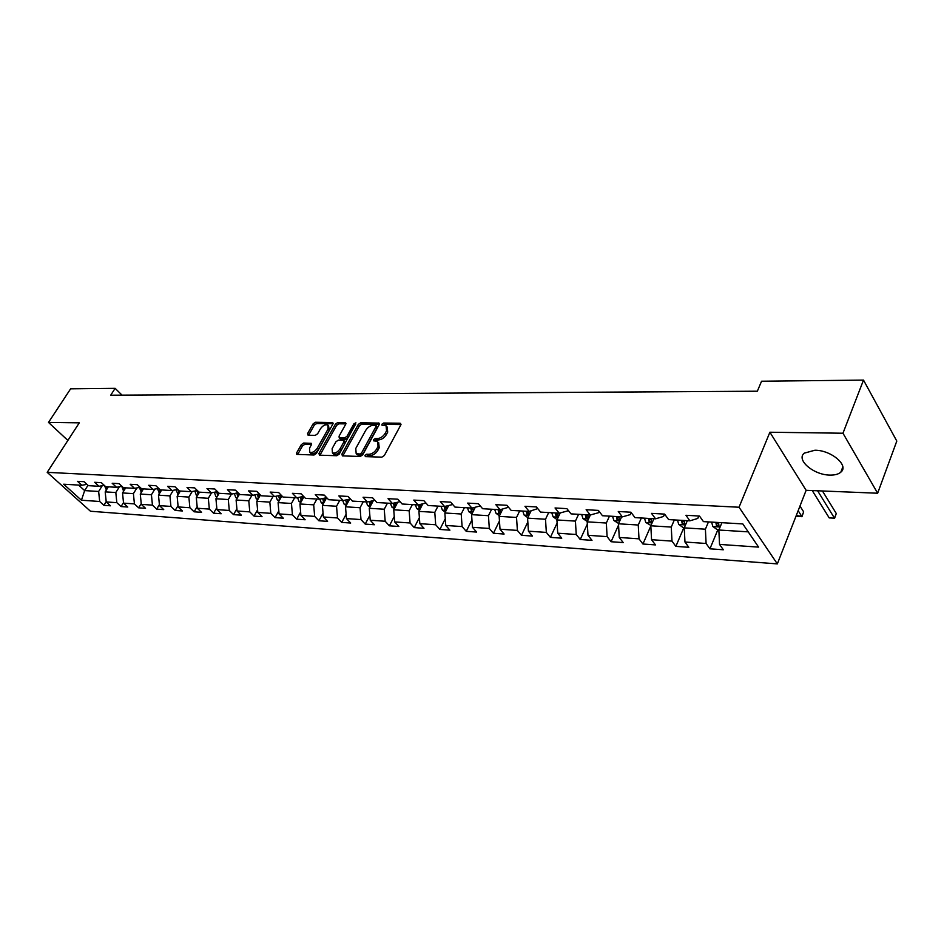 <?xml version="1.0" encoding="UTF-8"?>
<svg xmlns="http://www.w3.org/2000/svg" width="944" height="944" viewBox="0 0 944 944"><rect width="100%" height="100%" fill="white"/><g stroke="black" fill="none" stroke-linecap="round" stroke-linejoin="round"><path stroke-width="1.42" d="M364.939 455.397L365.375 456.625L381.872 457.144L384.373 455.468L400.811 424.918L400.138 423.219L383.653 423.03L381.942 424.186L382.025 425.272L386.12 425.791L386.544 430.806L385.187 433.32C383.111 436.576 380.491 438.335 377.317 438.594L375.205 438.559L373.482 439.703L373.576 440.824L377.624 441.355L378.06 446.477L376.68 449.014C374.591 452.306 371.96 454.064 368.785 454.312L366.661 454.241L364.939 455.397M829.859 475.092C834.767 475.21 838.425 474.242 840.821 472.177C849.399 465.604 831.18 450.064 814.884 450.229L804.229 453.167C795.827 459.87 813.704 475.033 829.859 475.092M303.661 443.043L301.325 444.624L296.676 452.801L296.746 454.371L314.045 455.008L316.417 453.403L332.878 424.08L332.784 422.57L315.449 422.263L313.125 423.844L307.591 433.591L308.098 435.231L315.272 435.361L317.621 433.78L320.37 428.906C322.742 425.567 325.232 424.245 327.839 424.953L328.064 429.024L317.219 448.294C314.848 451.657 312.358 452.978 309.762 452.282L309.538 448.093L311.343 444.872L311.272 443.326L303.661 443.043L304.829 444.305L302.505 445.887L297.667 454.489M79.272 422.841L48.498 422.428L70.623 388.822L115.133 388.338L110.708 395.206L757.348 391.205L761.56 381.223L863.5 380.102L842.968 433.225L769.891 432.234L739.034 507.235L47.2 472.342L79.272 422.841M341.858 454.182L342.424 455.893L360.266 456.459L362.72 454.819L379.181 424.647L379.051 423.101L360.714 422.77L358.307 424.399L341.858 454.182L342.849 455.917M336.831 455.728L319.485 455.173L318.954 453.486L335.415 424.116L337.763 422.511L345.622 422.711L345.716 424.245L339.085 436.152L339.179 437.709L344.595 437.922L346.991 436.305L353.894 423.844L355.9 422.794L339.25 454.099L336.831 455.728M739.034 507.235L777.337 563.898L90.471 511.235L47.2 472.342M106.188 501.63L103.899 505.335L110.448 505.795L106.224 501.937L116.832 502.68L121.068 506.562L127.782 507.046L123.546 503.14L134.426 503.895L138.65 507.825L145.541 508.32L141.305 504.367L152.444 505.146L156.68 509.123L163.737 509.618L159.501 505.63L170.923 506.421L175.171 510.444L182.404 510.964L178.156 506.928L189.874 507.73L194.122 511.801L201.544 512.332L197.296 508.25L209.32 509.076L213.568 513.194L221.191 513.748L216.943 509.607L229.286 510.468L233.534 514.633L241.345 515.188L237.097 510.999L249.771 511.884L254.019 516.097L262.043 516.675L257.795 512.439L270.81 513.335L275.058 517.607L283.306 518.209L279.058 513.914L292.439 514.834L296.676 519.165L305.148 519.766L300.912 515.424L314.659 516.38L318.883 520.758L327.592 521.383L323.367 516.982L337.504 517.961L341.716 522.398L350.672 523.035L346.46 518.575L360.997 519.578L365.21 524.085L374.414 524.746L370.213 520.227L385.176 521.253L389.365 525.82L398.852 526.492L394.663 521.914L410.062 522.976L414.239 527.602L423.998 528.298L419.832 523.66L435.691 524.758L439.857 529.442L449.91 530.162L445.757 525.454L462.1 526.587L466.242 531.33L476.602 532.074L472.472 527.307L489.311 528.463L493.429 533.277L504.108 534.044L500.013 529.206L517.383 530.41L521.466 535.295L532.487 536.086L528.416 531.177L546.34 532.416L550.399 537.372L561.763 538.186L557.727 533.207L576.229 534.493L580.253 539.508L591.994 540.357L587.994 535.295L607.11 536.629L611.075 541.726L623.205 542.588L619.252 537.466L639.005 538.835L642.935 544.004L655.466 544.912L651.561 539.708L671.986 541.113L675.857 546.375L688.825 547.308L684.966 542.021L706.1 543.484L709.923 548.818L723.328 549.774L719.54 544.405L758.598 547.119L742.81 523.92L703.433 521.619L699.492 516.049L685.934 515.282L689.899 520.828L697.781 518.433L698.808 516.002M103.899 505.335L99.675 501.488L81.432 500.226L63.661 484.213L81.857 485.275L77.514 481.334L84.051 481.7L88.394 485.664L98.978 486.278L94.636 482.29L101.338 482.667L105.681 486.667L116.537 487.305L112.194 483.269L119.062 483.647L123.416 487.706L134.544 488.355L130.178 484.272L137.222 484.661L141.588 488.768L152.999 489.44L148.645 485.299L155.866 485.7L160.232 489.865L171.938 490.55L167.572 486.361L174.994 486.774L179.36 490.974L191.384 491.682L187.006 487.446L194.617 487.871L198.995 492.131L211.338 492.851L206.96 488.555L214.784 488.992L219.15 493.311L231.823 494.042L227.457 489.7L235.481 490.148L239.859 494.514L252.874 495.281L248.508 490.88L256.756 491.34L261.134 495.765L274.515 496.544L270.149 492.084L278.633 492.556L282.999 497.04L296.758 497.842L292.392 493.323L301.124 493.806L305.478 498.349L319.638 499.187L315.284 494.597L324.264 495.104L328.618 499.706L343.179 500.556L338.837 495.919L348.076 496.438L352.419 501.099L367.405 501.972L363.074 497.264L372.585 497.795L376.916 502.527L392.362 503.435L388.043 498.668L397.849 499.211L402.156 504.002L418.062 504.934L413.767 500.096L423.868 500.662L428.163 505.524L444.565 506.491L440.282 501.583L450.701 502.161L454.973 507.093L471.882 508.084L467.622 503.105L478.372 503.707L482.62 508.71L500.072 509.736L495.836 504.674L506.928 505.3L511.152 510.385L529.159 511.436L524.97 506.303L536.416 506.94L540.605 512.096L559.214 513.194L555.048 507.978L566.884 508.639L571.026 513.878L590.248 514.999L586.13 509.713L598.366 510.397L602.473 515.719L622.344 516.887L618.273 511.506L630.922 512.214L634.982 517.619L655.537 518.822L651.525 513.371L664.611 514.102L668.612 519.589L689.899 520.828M119.381 486.785L115.817 492.532L105.197 491.871L108.348 486.833M105.197 491.871L106.224 501.937M115.817 492.532L116.832 502.68M98.978 486.278L104.229 485.322M136.915 487.918L133.399 493.629L122.531 492.945L125.694 487.836M122.531 492.945L123.546 503.14M133.399 493.629L134.426 503.895M116.537 487.305L121.918 486.313M154.875 489.086L151.429 494.75L140.278 494.054L143.453 488.874M140.278 494.054L141.305 504.367M151.429 494.75L152.444 505.146M134.544 488.355L140.054 487.328M173.295 490.29L169.92 495.895L158.486 495.187L161.66 489.948M158.486 495.187L159.501 505.63M169.92 495.895L170.923 506.421M152.999 489.44L158.663 488.367M192.175 491.529L188.871 497.075L177.153 496.343L180.339 491.033M177.153 496.343L178.156 506.928M188.871 497.075L189.874 507.73M171.938 490.55L177.743 489.429M211.55 492.803L208.329 498.29L196.293 497.535L199.491 492.154M196.293 497.535L197.296 508.25M208.329 498.29L209.32 509.076M191.384 491.682L197.343 490.514M231.492 494.031L228.295 499.529L215.94 498.762L219.15 493.299M215.94 498.762L216.943 509.607M228.295 499.529L229.286 510.468M211.338 492.851L217.462 491.635M251.989 495.222L248.791 500.804L236.106 500.013L239.505 494.16M236.106 500.013L237.097 510.999M248.791 500.804L249.771 511.884M231.823 494.042L238.112 492.78M273.052 496.461L269.842 502.114L256.815 501.299L260.402 495.022M256.815 501.299L257.795 512.439M269.842 502.114L270.81 513.335M252.874 495.281L259.34 493.948M294.681 497.724L291.46 503.459L278.091 502.621L281.89 495.895M278.091 502.621L279.058 513.914M291.46 503.459L292.439 514.834M274.515 496.544L281.159 495.152M316.913 499.022L313.691 504.839L299.944 503.978L303.956 496.768M299.944 503.978L300.912 515.424M313.691 504.839L314.659 516.38M296.758 497.842L303.602 496.391M339.757 500.355L336.548 506.255L322.411 505.382L326.648 497.665M322.411 505.382L323.367 516.982M336.548 506.255L337.504 517.961M319.638 499.187L326.671 497.653M363.275 501.736L360.053 507.719L345.516 506.81L349.681 499.128M345.516 506.81L346.46 518.575M360.053 507.719L360.997 519.578M343.179 500.556L350.425 498.963M387.453 503.152L384.243 509.217L369.281 508.297L373.364 500.627M369.281 508.297L370.213 520.227M384.243 509.217L385.176 521.253M367.405 501.972L374.874 500.296M412.351 504.603L409.153 510.775L393.742 509.807L397.743 502.196M393.742 509.807L394.663 521.914M409.153 510.775L410.062 522.976M392.362 503.435L400.055 501.665M437.992 506.102L434.795 512.368L418.924 511.377L422.829 503.813M418.924 511.377L419.832 523.66M434.795 512.368L435.691 524.758M418.062 504.934L425.992 503.069M464.413 507.648L461.215 514.008L444.86 512.993L448.671 505.5M444.86 512.993L445.757 525.454M461.215 514.008L462.1 526.587M444.565 506.491L452.742 504.521M491.635 509.241L488.449 515.695L471.587 514.657L475.292 507.247M480.272 505.949L471.882 508.084M471.587 514.657L472.472 527.307M488.449 515.695L489.311 528.463M519.707 510.881L516.533 517.442L499.152 516.368L502.727 509.064M508.556 507.258L500.072 509.736M499.152 516.368L500.013 529.206M516.533 517.442L517.383 530.41M548.676 512.568L545.514 519.247L527.578 518.138L531.024 510.952M537.761 508.592L529.159 511.436M527.578 518.138L528.416 531.177M545.514 519.247L546.34 532.416M578.578 514.327L575.427 521.112L556.913 519.955L560.217 512.922M567.91 509.937L567.415 510.987L559.214 513.194M556.913 519.955L557.727 533.207M575.427 521.112L576.229 534.493M609.458 516.132L606.331 523.035L587.192 521.843L590.354 514.976M599.062 511.294L598.39 512.757L590.248 514.999M587.192 521.843L587.994 535.295M606.331 523.035L607.11 536.629M641.354 517.996L638.25 525.017L618.485 523.79L621.6 516.84M631.265 512.675L630.403 514.586L622.344 516.887M618.485 523.79L619.252 537.466M638.25 525.017L639.005 538.835M674.346 519.92L671.267 527.071L650.817 525.796L653.909 518.728M664.552 514.091L663.526 516.474L655.537 518.822M650.817 525.796L651.561 539.708M671.267 527.071L671.986 541.113M708.46 521.914L705.404 529.195L684.258 527.873L687.326 520.675M684.258 527.873L684.966 542.021M705.404 529.195L706.1 543.484M748.203 531.85L718.856 530.021L721.9 522.705M718.856 530.021L719.54 544.405M769.891 432.234L806.129 490.314L877.649 493.228L842.968 433.225M877.649 493.228L896.8 441.072L863.5 380.102M48.498 422.428L67.874 440.435M806.129 490.314L777.337 563.898M122.024 395.135L115.133 388.338M88.004 485.299L84.653 490.597L98.648 491.47L102.271 485.676M78.588 485.086L84.653 490.597L81.432 500.226M98.648 491.47L99.675 501.488M81.857 485.275L86.966 484.355M717.888 529.643L709.923 548.818M683.904 527.531L675.857 546.375M650.829 525.973L642.935 544.004M618.556 525.065L611.075 541.726M587.333 524.097L580.253 539.508M557.102 523.07L550.399 537.372M527.826 522.02L521.466 535.295M499.459 520.946L493.429 533.277M471.953 519.849L466.242 531.33M445.273 518.74L439.857 529.442M419.384 517.619L414.239 527.602M394.25 516.51L389.365 525.82M369.836 515.389L365.21 524.085M346.106 514.268L341.716 522.398M323.049 513.158L318.883 520.758M300.629 512.049L296.676 519.165M278.81 510.952L275.058 517.607M257.57 509.866L254.019 516.097M236.897 508.792L233.534 514.633M216.766 507.73L213.568 513.194M197.154 506.68L194.122 511.801M178.038 505.642L175.171 510.444M159.394 504.615L156.68 509.123M141.222 503.612L138.65 507.825M123.499 502.621L121.068 506.562M366.154 456.648L367.841 455.563L369.954 455.622C373.128 455.386 375.759 453.627 377.848 450.347L376.68 449.014M378.638 442.512L379.228 447.798L377.848 450.347M387.134 426.959L387.701 432.14L386.344 434.653C384.279 437.91 381.659 439.668 378.485 439.928L374.709 440.919M400.964 424.552L384.798 424.363L383.181 425.366M379.335 424.293L361.871 424.092L359.463 425.709L343.038 455.48M359.888 454.04L361.599 452.896L376.042 426.452L375.96 425.355L373.399 425.248C370.284 425.532 367.688 427.266 365.647 430.476L355.77 448.459L356.171 453.592L359.888 454.04L361.068 455.35L362.779 454.206L361.599 452.896M376.172 425.602L377.199 427.774L362.779 454.206M356.36 453.793L358.85 455.279L357.67 453.97M361.068 455.35L358.85 455.279M345.87 423.891L338.931 423.809L336.571 425.402L319.945 455.197M339.993 438.217L340.808 439.125L345.752 439.231L348.147 437.615L355.05 425.154L353.894 423.844M355.652 424.458L355.05 425.154M332.135 448.624L332.418 452.86C335.096 453.592 337.633 452.259 340.041 448.837L343.876 441.922L343.309 440.234L338.353 440.128L335.97 441.733L332.135 448.624M332.819 453.297L333.598 454.147C336.276 454.89 338.813 453.545 341.221 450.135L340.041 448.837M344.064 440.683L345.044 443.22L341.221 450.135M311.532 444.482L304.829 444.305M310.198 452.754L310.942 453.557C313.538 454.253 316.028 452.931 318.399 449.58L317.219 448.294M328.571 425.768L329.22 430.311L318.399 449.58M333.031 423.738L316.606 423.537L314.293 425.119L308.582 435.231M718.986 529.702L717.133 529.596L712.838 526.504L711.611 522.103M715.847 522.351L716.402 525.383L719.009 526.398L718.537 522.504M812.253 490.561L829.21 517.902L834.508 518.185L836.278 513.512L822.448 490.974M817.61 490.786L834.508 518.185L829.21 517.902M836.278 513.512L834.52 518.445M684.388 527.554L682.984 527.472L678.736 524.427L677.485 520.109M681.58 520.345L682.146 523.33L684.671 524.345L684.176 520.498M796.276 515.495L801.857 516.451L803.651 511.849L799.969 506.055M798.164 510.669L801.94 516.698L796.712 516.167M803.651 511.849L801.94 516.698M650.959 525.489L645.755 522.433L644.492 518.173M648.445 518.409L649.024 521.348L651.478 522.339L650.959 518.551M618.615 523.483L613.86 520.498L612.573 516.309M616.397 516.533L616.987 519.424L619.37 520.415L618.827 516.675M587.333 521.536L582.991 518.634L581.681 514.504M585.386 514.716L585.988 517.572L588.301 518.539L587.734 514.858M557.078 519.601L553.09 516.816L551.768 512.757M555.355 512.97L555.969 515.766L558.223 516.734L557.633 513.099M527.814 517.631L524.121 515.058L522.787 511.058M529.195 514.763L528.475 511.388M526.268 511.259L526.882 514.02L529.195 514.74M499.47 515.719L496.048 513.359L494.691 509.418M500.922 512.745L500.214 509.701M498.078 509.618L498.692 512.332L500.603 513.394M471.976 513.878L468.814 511.707L467.457 507.825M473.428 510.822L472.791 507.86M470.726 508.014L471.351 510.692L473.038 511.766M471.351 510.692L472.637 507.896M445.308 512.108L442.394 510.102L441.025 506.279M446.807 509.158L446.193 506.09M444.199 506.468L444.825 509.099L446.311 510.138M444.825 509.099L446.087 506.114M419.431 510.385L416.741 508.556L415.372 504.78M420.941 507.459L420.387 504.391M418.44 504.851L419.089 507.565L420.375 508.556M419.089 507.565L420.34 504.403M394.309 508.722L391.831 507.046L390.45 503.317M395.831 505.831L395.335 502.751M393.436 503.187L394.085 506.067L395.217 506.999M369.906 507.105L367.641 505.571L366.248 501.901M371.44 504.238L370.992 501.17M369.139 501.583L370.78 505.477M346.2 505.547L344.123 504.155L342.719 500.532M347.734 502.704L347.345 499.636M345.539 500.037L347.038 503.99M323.143 504.037L321.255 502.763L319.851 499.14M324.701 501.217L324.358 498.161M322.588 498.538L323.969 502.538M300.735 502.562L299.012 501.417L297.584 497.665M302.292 499.765L301.997 496.733M300.275 497.099L301.537 501.134M278.928 501.146L277.359 500.108L275.931 496.249M280.498 498.361L280.238 495.352M278.563 495.694L279.707 499.754M257.7 499.754L256.296 498.833L254.856 494.868M259.281 497.004L259.057 494.007M257.429 494.349L258.479 498.397M237.038 498.42L235.776 497.582L234.348 493.535M238.62 495.683L238.419 493.075M236.85 493.039L237.805 497.087M216.908 497.11L215.787 496.367L214.359 492.249M216.801 491.765L217.675 495.801M218.501 494.396L218.288 492.461M197.308 495.836L196.317 495.187L194.889 490.998M197.272 490.538L198.075 494.55M198.901 493.146L198.712 491.859M178.192 494.609L175.914 489.783M178.204 489.865L178.971 493.323M179.797 491.93L179.655 490.998M159.56 493.405L157.412 488.603M161.176 490.738L161.046 489.912M159.619 489.275L160.291 492.048L161.153 490.62M141.399 492.237L139.358 487.458M143.016 489.594L142.898 488.85M141.517 488.709L142.178 490.951M123.676 491.092L121.752 486.349M125.304 488.473L125.198 487.812M123.853 487.729L124.466 489.818M106.377 489.983L104.536 485.617M106.613 486.726L107.179 488.697M369.954 455.622L368.785 454.312M379.228 447.798L378.06 446.477M376.361 439.88L375.205 438.559M378.485 439.928L377.317 438.594M386.344 434.653L385.187 433.32M387.701 432.14L386.544 430.806M384.798 424.363L383.653 423.03M401.035 424.269L400.138 423.219M367.841 455.563L366.661 454.241M359.463 425.709L358.307 424.399M361.871 424.092L360.714 422.77M379.417 423.962L378.556 422.971M377.199 427.774L376.042 426.452M320.134 454.76L318.954 453.486M336.571 425.402L335.415 424.116M338.931 423.809L337.763 422.511M345.964 423.514L345.15 422.593M340.808 439.125L339.639 437.827M345.752 439.231L344.595 437.922M348.147 437.615L346.991 436.305M345.044 443.22L343.876 441.922M311.614 444.058L310.836 443.22M329.22 430.311L328.064 429.024M308.759 434.865L307.591 433.591M314.293 425.119L313.125 423.844M316.606 423.537L315.449 422.263M333.126 423.337L332.335 422.452M297.856 454.064L296.676 452.801M302.505 445.887L301.325 444.624M712.944 526.575L720.107 527.012M717.617 522.457L716.402 525.383M678.842 524.51L685.521 524.911M683.373 520.451L682.146 523.33M645.861 522.516L652.092 522.893M650.263 518.516L649.024 521.348M613.966 520.581L619.76 520.923M618.237 516.639L616.987 519.424M583.085 518.704L588.49 519.035M587.251 514.834L585.988 517.572M553.196 516.887L558.211 517.194M557.231 513.076L555.969 515.766M524.227 515.129L528.876 515.412M528.156 511.377L526.882 514.02M496.143 513.43L500.462 513.689M499.966 509.725L498.692 512.332M468.908 511.778L472.909 512.026M442.488 510.173L446.182 510.397M416.835 508.615L420.245 508.828M421.862 504.049L422.688 504.096M391.937 507.105L395.052 507.294M396.161 502.562L397.507 502.633M395.347 503.659L394.085 506.067M367.735 505.642L370.603 505.819M371.216 501.111L373.045 501.217M371.016 502.338L369.8 504.603M344.218 504.214L346.837 504.379M347.345 499.73L349.28 499.848M347.368 501.04L346.2 503.187M321.349 502.833L323.733 502.975M324.347 498.408L326.187 498.515M324.37 499.765L323.249 501.819M299.095 501.476L301.266 501.606M301.974 497.11L303.72 497.217M302.009 498.526L300.935 500.473M277.453 500.167L279.412 500.285M280.203 495.848L281.855 495.942M280.262 497.323L279.212 499.175M256.379 498.892L258.137 498.998M259.022 494.632L260.072 494.691M256.709 494.491L257.417 494.538M259.081 496.143L258.078 497.913M235.87 497.641L237.428 497.736M235.658 493.275L236.826 493.346M238.466 494.986L237.487 496.674M215.881 496.438L217.262 496.52M215.161 492.095L216.778 492.19M218.383 493.854L217.439 495.47M196.399 495.246L197.615 495.329M195.196 490.939L197.237 491.057M198.818 492.756L197.898 494.302M177.413 494.101L178.463 494.16M175.903 489.818L178.192 489.948M179.749 491.682L178.864 493.157M158.911 492.98L159.796 493.028M157.4 488.756L159.17 488.85M140.857 491.883L141.588 491.93M139.346 487.706L140.526 487.777M123.239 490.809L123.829 490.845M121.729 486.691L122.354 486.726M842.815 466.961L840.821 472.177M357.351 454.902L356.171 453.592M340.347 439.007L339.179 437.709M333.598 454.147L332.418 452.86M310.942 453.557L309.762 452.282"/></g></svg>
